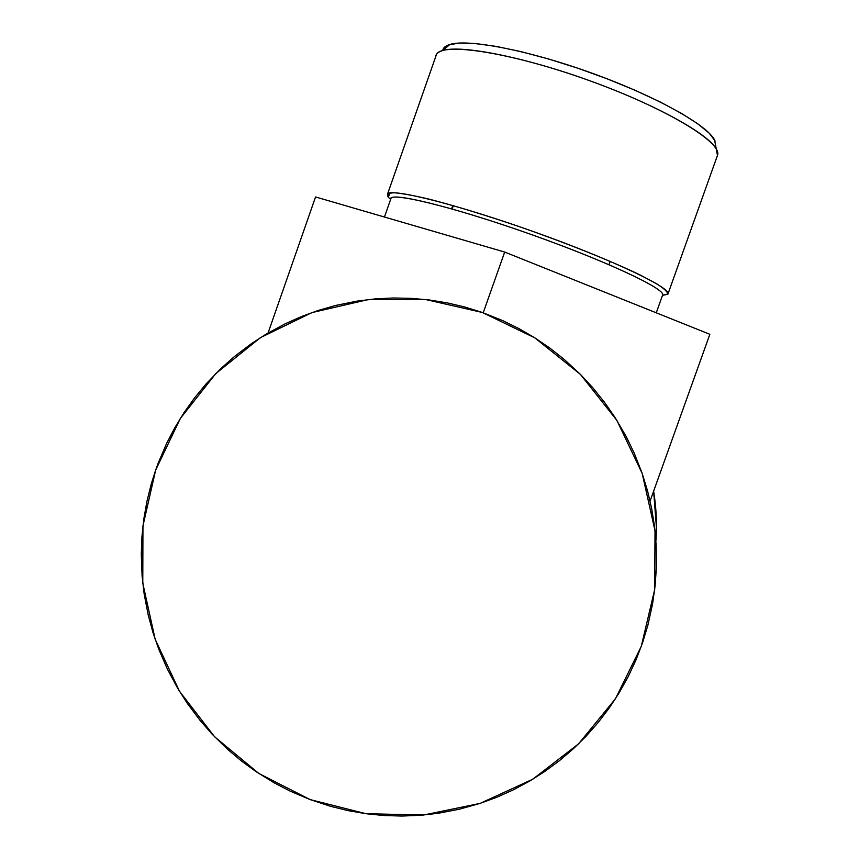 <?xml version="1.0" encoding="UTF-8"?>
<svg xmlns="http://www.w3.org/2000/svg" width="859" height="859" viewBox="0 0 859 859"><rect width="100%" height="100%" fill="white"/><g stroke="black" fill="none" stroke-linecap="round" stroke-linejoin="round"><path stroke-width="1.29" d="M435.588 57.005C435.738 54.02 438.154 51.841 442.857 50.477C461.53 44.754 524.173 57.016 589.661 80.703C655.181 104.326 708.396 133.864 716.288 149.079L717.469 155.404C722.999 142.884 666.53 108.384 589.661 80.703C512.855 52.882 443.502 42.027 436.597 54.149L435.588 57.005M715.751 146.202L714.581 139.931C706.85 124.834 655.417 96.047 592.162 73.23C528.951 50.348 468.273 38.687 449.923 44.443C445.52 45.742 443.126 47.771 442.729 50.52L443.351 48.684L448.752 44.818L459.565 43.047L475.607 43.551L496.384 46.44L521.08 51.647L548.633 59.003L577.72 68.172L606.926 78.738L634.801 90.163L659.97 101.867L681.305 113.281L697.927 123.9L709.287 133.252L715.128 141.016M667.819 294.304C667.937 292.114 664.222 288.613 656.663 283.792L640.116 274.977C612.424 261.523 567.638 243.505 521.037 227.248C485.442 215.094 454.733 205.709 428.899 199.095C413.737 195.519 402.184 193.404 394.238 192.76C388.515 192.942 386.561 194.445 388.354 197.269L387.645 193.78C392.273 188.153 459.275 205.043 535.93 232.488C612.617 259.88 671.212 287.862 667.98 293.95L662.514 295.303L667.819 294.304M390.652 199.363C387.527 191.117 449.869 205.816 527.566 233.208C605.273 260.535 666.874 289.515 662.568 295.174L662.622 295.024C665.757 289.247 608.881 262.231 534.642 235.72C460.445 209.156 395.537 192.663 391.113 198.032L390.652 199.363M452.167 208.995L453.337 205.666M610.18 261.361L608.999 264.69L610.18 261.361M389.879 192.942L388.354 197.269L389.879 192.942M641.254 646.451L615.42 698.807L578.579 743.84L532.677 779.274L480.117 803.38L423.594 815.019L365.988 813.709L310.174 799.611L258.892 773.519L214.621 736.797L179.488 691.291L155.157 639.246L142.787 583.218L142.948 525.891L155.662 470.066L158.11 463.323L166.549 443.577L174.828 427.696L184.202 412.406L194.596 397.846L205.999 384.027L220.913 368.543L234.292 356.646L251.451 343.611L266.505 333.904L285.467 323.671L301.896 316.38L318.786 310.271L336.127 305.353L357.312 301.079L375.211 298.9L393.282 297.987L411.354 298.352L429.393 299.984L447.314 302.905L464.966 307.06L482.35 312.483L502.655 320.59L518.997 328.632L534.813 337.845L549.91 348.131L564.266 359.481L580.448 374.417L592.903 387.86L604.425 402.184L614.915 417.281L626.05 436.297L634.103 452.876L642.178 473.395L647.579 490.994L651.723 508.936L654.601 527.082L656.179 545.422L656.373 567.477L655.106 585.784L652.55 603.995L647.815 625.459L642.478 642.983L635.918 660.099L628.187 676.645L619.285 692.612L609.299 707.891L598.283 722.376L586.235 736.066L573.286 748.833L559.488 760.623L544.864 771.425L529.563 781.132L513.618 789.711L497.082 797.152L480.117 803.38L459.232 809.242L437.929 813.323L420.008 815.32L401.948 816.05L383.93 815.513L366.009 813.709L348.206 810.649L330.726 806.365L310.174 799.611L290.267 791.171L274.289 782.893L255.875 771.511L241.347 760.913L227.571 749.316L212.13 734.177L200.276 720.658L187.305 703.36L177.63 688.209L167.441 669.193L158.829 649.383L152.945 632.428L148.22 615.065L144.151 593.902L142.111 576.078L141.284 554.527L141.95 536.628L143.861 518.782L146.986 501.119L151.324 483.746L155.662 470.066L180.326 418.451L215.802 373.568L260.395 337.662L311.989 312.579L368.039 299.63L425.796 299.555L482.35 312.483L534.792 337.845L580.437 374.417L616.869 420.384L642.178 473.406L655.02 530.755L654.698 589.457L641.254 646.451M655.911 540.88L656.437 527.512L653.635 491.165C656.308 507.658 657.071 524.226 655.911 540.869M268.072 332.981L315.554 196.958L504.684 252.052L483.209 312.794L504.684 252.052L709.856 334.301L650.07 501.087L709.856 334.301L504.684 252.052L315.554 196.958L268.072 332.981M390.641 199.395L388.354 197.269M442.857 50.477L449.923 44.443M716.288 149.079L714.581 139.931M610.201 261.372L609.02 264.69M387.645 193.78L436.597 54.149M667.98 293.95L717.469 155.404M384.456 217.026L391.113 198.032M656.265 312.816L662.622 295.024M452.779 205.505L451.609 208.834"/></g></svg>
